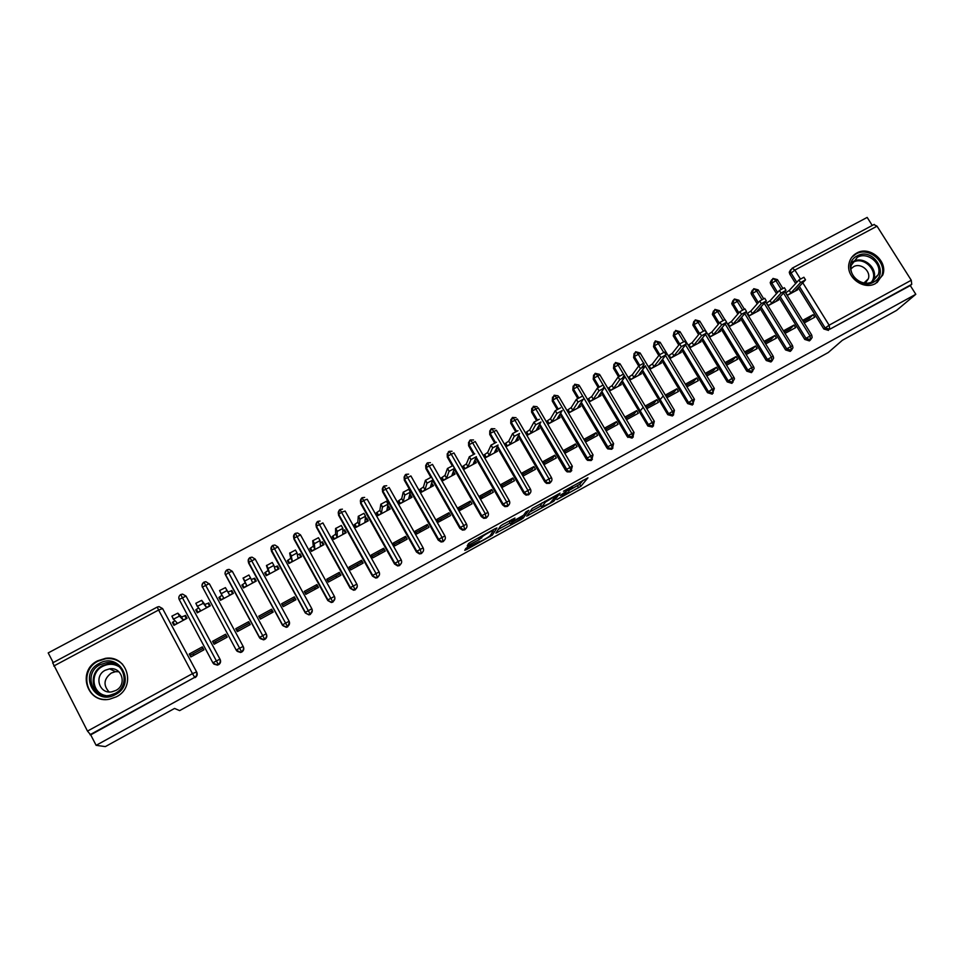 <?xml version="1.0" encoding="UTF-8"?>
<svg xmlns="http://www.w3.org/2000/svg" width="964" height="964" viewBox="0 0 964 964"><rect width="100%" height="100%" fill="white"/><g stroke="black" fill="none" stroke-linecap="round" stroke-linejoin="round"><path stroke-width="1.45" d="M556.867 499.605L580.882 486.29L587.956 477.807L563.47 491.206L572.532 487.242L560.132 495.448L568.423 492.327L556.867 499.605M97.557 660.834L105.474 658.34C127.369 654.701 136.635 686.898 116.379 696.803L109.655 699.177C87.049 704.274 76.626 670.824 97.557 660.834M856.671 253.086C869.432 245.374 888.206 261.111 882.783 275.005L875.734 283.416C863.66 290.791 845.416 276.921 849.091 263.184C850.152 258.689 852.67 255.327 856.671 253.086M468.022 546.998L465.781 548.492L464.744 550.336L466.552 549.588L492.339 535.153L496.942 527.947L495.147 528.67L470.793 542.081L468.564 543.527L467.203 545.937L479.361 539.491L482.506 536.599C484.012 534.936 494.399 529.32 493.291 530.766L490.194 535.623C488.76 537.213 478.614 542.72 479.602 541.37L468.022 546.998M915.8 294.285L96.135 745.341L105.353 746.594L174.556 708.444L179.641 710.613L828.233 352.535L842.355 340.292L896.508 310.444L915.8 294.285L910.293 285.573L911.739 284.332L829.775 329.254L910.293 285.573M526.706 516.162L553.746 501.268L560.072 493.17L532.285 508.45L526.706 516.162M520.994 519.56L495.894 533.152L500.533 525.97L502.847 524.428L514.945 518.029L512.86 521.078L514.595 520.379L523.572 515.21L525.958 511.86L528.766 510.33L523.211 518.126L520.994 519.56L520.656 518.981M186.57 617.406L184.787 615.755L185.498 615.381L187.052 618.298L173.966 625.335L172.399 622.419L174.026 623.768M189.245 654.002L190.824 656.954L203.922 649.82L202.344 646.88L189.245 654.002L190.607 655.134L203.115 648.326M209.815 604.91L208.031 603.271L208.73 602.898L210.297 605.79L197.295 612.791L195.74 609.875L197.355 611.224M212.598 641.313L214.165 644.241L227.167 637.156L225.6 634.24L212.598 641.313L213.743 642.554L226.371 635.674M232.878 592.499L232.24 592.848L231.107 590.872L231.794 590.498L233.36 593.378L220.467 600.319L218.9 597.427L220.515 598.764M232.071 592.559L232.722 592.209M235.77 628.697L237.349 631.613L250.254 624.588L248.676 621.684L235.77 628.697L236.698 630.058L249.447 623.118M242.82 586.775L243.434 586.437M254.93 580.256L254.689 578.195L251.23 579.557M259.557 617.623L272.185 610.742L271.583 609.224L258.774 616.189L260.352 619.093L273.161 612.116L271.583 609.224M277.668 568.037L277.427 565.976L274.415 567.181M282.392 605.187L294.719 598.487L294.333 596.849L281.608 603.765L283.187 606.657L295.9 599.729L294.333 596.849M300.238 555.891L299.985 553.854L297.406 554.89M305.058 592.86L317.096 586.305L316.903 584.582L304.287 591.438L305.853 594.306L318.482 587.438L316.903 584.582M327.555 580.605L339.304 574.219L339.316 572.387L326.784 579.207L328.363 582.063L340.894 575.231L339.316 572.387M349.896 568.459L361.343 562.217L361.56 560.289L349.125 567.049L350.703 569.893L363.139 563.121L361.56 560.289M372.08 556.385L383.238 550.311L383.648 548.275L371.297 554.987L372.875 557.819L385.226 551.095L383.648 548.275M394.095 544.407L404.976 538.478L405.567 536.346L393.312 543.021L394.891 545.829L407.157 539.153L405.567 536.346M415.954 532.514L426.558 526.742L427.341 524.512L415.171 531.128L416.749 533.936L428.92 527.308L427.341 524.512M437.644 520.705L447.983 515.077L448.959 512.752L436.873 519.331L438.451 522.114L450.537 515.535L448.959 512.752M459.189 508.98L469.251 503.497L470.408 501.087L458.418 507.606L459.997 510.378L471.999 503.847L470.408 501.087M480.59 497.328L490.375 492.002L491.724 489.495L479.807 495.978L481.385 498.737L493.303 492.243L491.724 489.495M501.822 485.772L511.354 480.59L512.872 477.987L501.051 484.422L502.63 487.169L514.463 480.723L512.872 477.987M522.91 474.3L532.188 469.251L533.875 466.564L522.139 472.95L523.717 475.686L535.466 469.287L533.875 466.564M543.853 462.901L552.866 457.996L554.734 455.213L543.081 461.563L544.66 464.287L556.324 457.936L554.734 455.213M564.651 451.586L573.411 446.814L575.448 443.958L563.868 450.248L565.458 452.959L577.038 446.657L575.448 443.958M585.293 440.355L593.812 435.716L596.017 432.764L584.521 439.018L586.1 441.717L597.596 435.451L596.017 432.764M605.802 429.197L614.068 424.69L616.442 421.654L605.018 427.871L606.609 430.559L618.02 424.341L616.442 421.654M626.166 418.111L634.179 413.749L636.722 410.628L625.383 416.797L626.962 419.473L638.301 413.291L636.722 410.628M646.386 407.109L654.158 402.868L656.858 399.674L645.603 405.796L647.181 408.459L658.448 402.325L656.858 399.674M666.461 396.18L674.005 392.071L676.861 388.793L665.678 394.879L667.269 397.517L678.451 391.432L676.861 388.793M686.404 385.323L693.719 381.346L696.731 377.984L685.621 384.034L687.212 386.66L698.322 380.611L696.731 377.984M706.214 374.55L713.288 370.694L716.457 367.26L705.431 373.261L707.01 375.876L718.047 369.875L716.457 367.26M725.88 363.85L732.724 360.114L736.05 356.596L725.097 362.56M745.413 353.21L752.041 349.607L755.511 346.016L744.63 351.932M764.85 342.63L771.224 339.171L774.851 335.496L764.066 341.364M784.202 332.11L790.275 328.796L794.047 325.061L783.419 330.833M525.778 494.002L526.44 495.147M215.129 641.795L216.285 643.084M237.265 629.745L238.216 631.143M271.499 611.116L272.125 612.682M293.249 599.283L293.671 600.946M314.842 587.534L315.059 589.305M336.291 575.857L336.303 577.737M357.584 564.277L357.403 566.242M378.732 552.758L378.358 554.842M399.735 541.334L399.168 543.503M420.593 529.983L419.834 532.249M441.295 518.716L440.355 521.078M461.877 507.522L460.744 509.98M482.301 496.4L481.241 498.472M502.593 485.35L502.099 486.242M643.217 407.266L640.204 410.917M663.244 395.963L660.171 399.566M873.95 224.612L877.035 226.178L911.257 280.247L911.739 284.332M803.422 321.651L809.206 318.506L813.11 314.686L814.701 317.24L804.229 322.952M96.135 745.341L90.7 734.857L87.483 731.098L52.731 662.895M53.213 662.581L48.2 652.917L867.178 217.406L872.263 225.456M192.824 653.929L194.198 655.11M787.19 295.406L797.674 289.778L797.083 288.839M813.11 314.686L802.638 320.385M796.626 289.333L797.095 290.08L795.637 290.393L805.518 279.849L800.554 282.585L798.939 279.982L789.287 290.405L785.624 292.863M90.7 734.857L194.692 677.343L89.989 734.737M196.801 672.294L162.603 608.585L196.801 672.294C197.692 674.475 197.126 676.246 195.102 677.632M828.522 330.399L823.834 329.001L798.192 287.658M795.637 283.537L789.781 274.101L789.263 272.185L790.673 269.739M220.166 659.496L186.016 596.077L220.166 659.496C221.057 661.666 220.503 663.437 218.491 664.799L213.888 664.076M174.846 620.732L172.399 622.419M241.723 652.074L203.946 582.136L205.874 581.69L209.61 584.208L243.362 646.796C244.266 648.953 243.711 650.712 241.723 652.074L240.434 652.471L236.77 650.905M243.362 646.796L209.61 584.208M198.524 607.947L195.74 609.875M266.305 634.023L266.389 634.192C267.281 636.336 266.751 638.084 264.775 639.433L263.425 639.843L259.617 637.903L225.528 574.954C224.66 572.893 225.166 571.182 227.058 569.845L228.576 572.64L225.528 574.954M225.54 574.797L225.419 574.195M222.033 595.246L218.9 597.427M289.453 622.141L287.646 626.889L286.236 627.311L282.524 625.359L248.278 561.578M254.014 578.557L255.568 581.437L252.532 582.545L250.532 577.954L244.675 581.099L243.073 578.147L245.242 582.738L241.892 585.076L243.458 587.956L256.255 581.063L254.689 578.195M312.3 610.26L310.36 614.442L308.878 614.863L305.251 612.911L270.992 549.094M276.74 566.338L278.307 569.206L275.343 570.266L273.884 565.422L268.064 568.543L266.462 565.603L268.088 570.459L264.714 572.809L266.281 575.677L278.994 568.832L277.427 565.976M334.894 598.415L332.905 602.09L331.339 602.5L327.82 600.56L293.984 539.105L293.586 536.731M299.31 554.216L300.876 557.059L297.984 558.096L297.057 552.975L291.273 556.071L289.67 553.155L290.767 558.277L287.368 560.626L288.935 563.482L301.551 556.698L299.985 553.854M357.27 586.606L355.282 589.811L353.631 590.233L350.233 588.293L316.361 527.139L316.023 524.488M321.723 542.166L323.289 544.997L320.458 545.998L320.048 540.623L314.324 543.696L312.71 540.792L313.288 546.178L309.866 548.54L311.432 551.384L323.952 544.648L322.386 541.816L320.205 542.696M379.442 574.809L377.502 577.641L375.755 578.051L372.466 576.123L338.581 515.258L338.304 512.366M343.955 530.212L345.522 533.032L342.762 533.996L342.883 528.356L337.195 531.417L335.58 528.525L335.629 534.164L332.194 536.538L333.761 539.37L346.197 532.682L344.63 529.863L342.835 530.61M401.422 563.036L399.566 565.543L397.71 565.952L394.553 564.024L360.644 503.473L360.44 500.364M366.043 518.355L367.609 521.15L364.922 522.09L365.537 516.198L359.897 519.222L358.283 516.355L357.825 522.247L354.354 524.633L355.921 527.441L368.272 520.801L366.706 517.993L365.284 518.608M423.244 551.288L421.461 553.541L419.485 553.938L416.472 552.035L382.551 491.761L382.419 488.471M387.962 506.57L389.528 509.353L386.901 510.257L388.034 504.112L382.431 507.124L380.816 504.256L379.852 510.402L376.37 512.8L377.936 515.595L390.191 509.004L388.625 506.221L387.564 506.703M444.91 539.587L443.199 541.623L441.09 541.997L438.234 540.117L404.29 480.144L404.253 476.686M409.724 494.869L411.303 497.653L408.736 498.509L410.363 492.122L404.796 495.11L403.181 492.267L401.723 498.653L398.216 501.063L399.783 503.847L411.953 497.304L410.375 494.52L409.652 494.894M466.419 527.923L464.781 529.79L462.527 530.14L459.84 528.284L432.511 480.253M430.812 477.252L425.883 468.6L425.69 465.467M431.474 483.506L432.908 486.025L430.414 486.856L432.523 480.217L427.004 483.193L425.389 480.349L423.437 486.989L419.906 489.399L421.473 492.17L433.559 485.675L431.607 483.121M487.784 516.318L486.218 518.042L483.783 518.355L481.289 516.547L454.225 469.215M452.152 465.588L447.32 457.141L447.212 453.827M453.442 471.384L454.369 474.481L451.935 475.276L454.526 468.408L449.043 471.348L447.429 468.528L444.994 475.397L441.44 477.831L443.018 480.59L455.008 474.131L453.393 471.408M508.992 504.774L507.486 506.377L504.883 506.642L502.581 504.883L475.734 458.153M473.396 454.104L468.612 445.766L468.576 442.295M474.505 460.985L475.674 463.009L473.3 463.78L476.373 456.683L470.926 459.599L469.311 456.791L466.395 463.901L462.828 466.335L464.395 469.082L476.312 462.672L474.866 460.153M530.067 493.291L528.621 494.797L525.802 494.99L523.729 493.303L497.05 447.115M494.52 442.741L489.736 434.463L489.784 430.86M495.761 449.79L496.822 451.634L494.52 452.369L498.051 445.031L492.64 447.935L491.025 445.139L487.651 452.478L484.061 454.924L485.639 457.659L497.46 451.297L496.135 449.007M550.998 481.867L549.588 483.301L546.54 483.398L544.732 481.807L518.186 436.102M515.511 431.474L510.727 423.256L510.848 419.533M516.849 438.644L517.837 440.331L515.583 441.042L519.572 433.475L514.21 436.355L512.595 433.571L508.751 441.138L505.148 443.597L506.715 446.308L518.463 439.994L517.246 437.897M571.785 470.516L570.423 471.89L567.121 471.854L565.579 470.396L539.165 425.124M536.358 420.316L531.574 412.11L531.767 408.29M537.779 427.546L538.695 429.113L536.502 429.787L540.949 421.991L535.623 424.859L534.008 422.087L529.706 429.884L526.079 432.342L527.657 435.053L539.31 428.775L538.189 426.835M592.426 459.238L591.101 460.551L587.534 460.346L586.281 459.057L559.976 414.195M557.072 409.242L552.264 401.048L552.529 397.144M558.554 416.52L559.397 417.966L557.276 418.605L562.169 410.604L556.879 413.448L555.264 410.688L550.516 418.701L546.865 421.172L548.444 423.859L560.024 417.629L558.963 415.833M612.935 448.031L611.646 449.284L607.79 448.887L606.838 447.802L580.617 403.314M577.653 398.277L572.809 390.071L573.146 386.082M579.171 405.555L579.966 406.904L577.906 407.519L583.232 399.289L577.978 402.108L576.364 399.373L571.182 407.591L567.507 410.074L569.085 412.761L580.581 406.567L579.593 404.892M633.3 436.885L632.035 438.114L627.251 436.632L601.114 392.493M598.102 387.408L593.222 379.153L593.619 375.104M599.644 394.65L600.391 395.915L598.391 396.493L604.151 388.058L598.933 390.854L597.318 388.131L591.703 396.578L588.016 399.06L589.582 401.723L601.006 395.589L600.078 394.023M653.532 425.811L652.291 427.004L647.892 426.04L621.467 381.732M618.43 376.635L613.49 368.32L613.947 364.223M619.973 383.817L620.671 384.998L618.731 385.552L624.925 376.9L619.744 379.683L618.129 376.972L612.08 385.624L608.368 388.118L609.947 390.769L621.286 384.672L620.406 383.202M673.619 414.821L672.402 415.978L667.763 414.677L641.663 371.019M638.674 366.031L633.613 357.572L634.131 353.414M640.156 373.044L640.819 374.165L638.927 374.683L645.543 365.826L640.397 368.585L638.795 365.874L632.312 374.755L628.588 377.249L630.167 379.9L641.422 373.839L640.59 372.453M687.657 403.567L688.573 402.578L693.309 404.049L692.345 400.06L694.466 399.337L692.381 405.037L687.657 403.567L661.714 360.379M658.798 355.535L653.52 346.727L654.182 342.69M660.195 362.344L660.822 363.404L658.99 363.898L666.028 354.824L660.918 357.572L659.292 354.885L652.411 363.958L648.664 366.465L650.242 369.092L661.424 363.079L660.641 361.765M707.516 392.685L708.48 391.685L713.191 393.155L712.276 389.155L714.348 388.456L712.215 394.156L707.516 392.685L681.62 349.799M678.776 345.088L673.234 335.834L674.089 332.038M680.09 351.715L680.692 352.716L678.909 353.173L686.368 343.895L681.283 346.63L679.668 343.955L672.366 353.234L668.606 355.752L670.185 358.367L681.283 352.39L680.536 351.149M727.23 381.889L728.242 380.864L732.941 382.334L732.062 378.322L734.098 377.635L734.496 378.768L731.917 383.359L727.23 381.889L701.394 339.28M698.611 334.689L692.839 325.013L693.851 321.47M699.852 341.148L700.43 342.099L698.695 342.533L706.576 333.026L701.503 335.773L699.888 333.11L692.188 342.582L688.404 345.1L689.983 347.715L701.021 341.774L700.298 340.593M746.811 371.176L747.883 370.116L752.559 371.574L751.727 367.561L753.703 366.898L754.149 368.393L751.474 372.634L746.811 371.176L721.024 328.832M718.288 324.35L712.348 314.276L713.481 310.974M709.649 337.135L720.614 331.23L719.927 330.11M719.469 330.652L720.024 331.556L718.349 331.965L726.639 322.253L721.59 324.988L719.975 322.338L711.866 332.002L708.082 334.532M736.05 356.596L737.641 359.198L726.687 365.175M772.068 360.861L770.911 361.982L766.272 360.524L740.521 318.445M737.834 314.059L731.736 303.624L732.977 300.551M729.194 326.615L740.075 320.759L739.412 319.699M738.966 320.217L739.484 321.072L737.87 321.47L746.558 311.541L741.533 314.276L739.918 311.637L731.423 321.494L727.615 324.037M755.511 346.016L757.101 348.607L746.22 354.535M791.324 350.354L790.215 351.402L785.588 349.944L759.873 308.118M757.234 303.829L751.534 294.538L751.028 293.056L752.342 290.212M748.63 316.156L759.403 310.36L758.776 309.348M758.319 309.854L758.825 310.673L757.258 311.035L766.344 300.901L761.343 303.636L759.728 301.009L750.836 311.059L747.052 313.589M774.851 335.496L776.43 338.087L765.657 343.943M810.459 339.894L809.386 340.894L804.771 339.436L779.105 297.852M776.502 293.659L770.718 284.284L770.2 282.572L771.574 279.934M767.971 305.757L778.599 300.033L777.996 299.057M777.538 299.551L778.02 300.346L776.514 300.684L785.997 290.345L781.021 293.08L779.406 290.453L770.128 300.696L766.404 303.19M794.047 325.061L795.625 327.627L785.009 333.411M781.093 289.14L775.659 280.343L773.02 278.427L770.718 284.284M809.386 340.894L810.591 339.762L809.893 335.725L783.515 293.056M693.176 401.807L693.863 401.084M644.229 364.199L641.867 367.392M624.25 375.418L622.732 377.563M604.151 386.769L603.259 388.07M591.33 460.406L592.017 459.563M431.98 482.916L431.679 483.856M410.375 494.52L410.122 495.556M388.625 506.221L388.408 507.353M366.706 517.993L366.561 519.271M344.63 529.863L344.582 531.345M322.386 541.816L322.506 543.588M211.417 603.862L211.96 604.609M761.813 299.43L756.403 290.634L753.8 288.682L751.534 294.538M790.215 351.402L791.384 350.293L790.637 346.257L764.199 303.311M742.413 309.806L737.002 300.997L734.447 299.009L732.206 304.865M770.911 361.982L772.031 360.898L771.248 356.873L744.738 313.613M722.88 320.265L717.481 311.42L714.951 309.408L712.758 315.264M722.012 327.664L747.883 370.116L751.727 367.561L725.145 323.988M703.214 330.809L697.828 321.928L695.333 319.879L693.176 325.736M702.334 338.147L728.242 380.864L732.062 378.322L705.419 334.424M683.428 341.425L678.041 332.496L675.583 330.423L673.462 336.267M682.524 348.679L708.48 391.685L712.276 389.155L685.537 344.919M663.521 352.137L658.111 343.148L655.689 341.039L653.604 346.883M662.557 359.283L688.573 402.578L692.345 400.06L665.521 355.475M643.482 362.958L638.048 353.872L635.662 351.727L633.613 357.572M672.402 415.978L673.282 415.026L672.269 411.05L645.35 366.079M652.291 427.004L653.122 426.076L652.062 422.112L617.84 364.657L615.502 362.488L613.49 368.32M632.035 438.114L632.818 437.21L631.709 433.246L597.499 375.538L595.186 373.333L593.222 379.153M611.646 449.284L612.369 448.417L611.212 444.464L577.002 386.48L574.737 384.238L572.809 390.071M591.101 460.551L591.788 459.695L590.571 455.755L556.373 397.505L554.155 395.228L552.264 401.048M570.423 471.89L571.049 471.059L569.796 467.13L535.598 408.603L533.417 406.302L531.574 412.11M549.588 483.301L550.167 482.506L548.853 478.59L514.68 419.786L512.535 417.436L510.727 423.256M528.621 494.797L529.128 494.038L527.778 490.134L493.604 431.041L491.399 428.775M507.486 506.377L507.956 505.642L506.546 501.75L472.384 442.38L470.227 440.078M486.218 518.042L485.157 513.451L451.007 453.791L448.911 451.453M464.781 529.79L463.612 525.247L427.438 462.913M443.199 541.623L441.922 537.117L405.808 474.457M421.461 553.541L420.063 549.082L384.034 486.073M399.566 565.543L398.06 561.12L362.09 497.786M377.502 577.641L375.888 573.267L339.991 509.582M355.282 589.811L317.734 521.452M332.905 602.09L295.321 533.417M310.36 614.442L272.728 545.479M287.646 626.889L249.977 557.614M262.533 635.3L228.576 572.64L232.312 571.327L266.185 633.782L259.4 637.505L263.208 639.457L264.558 639.048L262.533 635.3M264.775 639.433L264.558 639.048C266.546 637.698 267.088 635.939 266.185 633.782M209.248 583.654L202.5 587.04C201.597 585.907 202.078 584.28 203.946 582.136L203.97 582.172C202.066 583.521 201.548 585.22 202.404 587.293M218.491 664.799L180.714 594.583M105.787 658.496L111.945 658.569L105.787 658.496M568.591 490.664L579.726 484.302L583.051 480.253M529.598 512.161L541.069 505.835M549.817 503.316L556.867 495.219L545.431 502.087L541.732 506.98L549.817 503.316M540.708 505.208L542.178 502.762M514.053 520.717L511.655 522.042M510.04 522.934L498.316 529.393M510.751 524.175C509.607 525.621 519.801 520.078 521.259 518.463L522.621 516.571L520.909 517.258L511.968 522.416L510.751 524.175L509.691 522.331M511.968 519.524L510.727 520.427L511.908 522.476M509.582 522.139L510.727 520.427M492.712 530.682L493.363 529.646M798.939 279.982L803.904 277.246L805.386 279.632M800.554 282.585L790.866 292.96L787.576 295.201L785.696 292.984M789.287 290.405L790.866 292.96M779.406 290.453L784.383 287.73L785.865 290.116M781.021 293.08L771.706 303.262L768.441 305.504L766.501 303.347M770.128 300.696L771.706 303.262M759.728 301.009L764.729 298.274L766.211 300.684M761.343 303.636L752.414 313.637L749.173 315.867L747.594 313.3L747.172 313.782M750.836 311.059L752.414 313.637M739.918 311.637L744.943 308.902L746.425 311.312M741.533 314.276L733.001 324.085L729.772 326.302L728.194 323.723L727.748 324.253M731.423 321.494L733.001 324.085M719.975 322.338L725.024 319.602L726.495 322.012M721.59 324.988L713.444 334.604L710.239 336.81L708.661 334.219L708.215 334.761M711.866 332.002L713.444 334.604M857.129 255.954C872.878 246.627 890.146 273.957 873.601 282.151C857.767 291.598 840.488 264.003 857.129 255.954M872.565 281.572L878.24 274.728C882.446 263.618 867.467 251.194 857.321 257.328L851.296 265.269C848.224 276.27 862.852 287.501 872.565 281.572M865.347 283.103L868.323 278.849C871.167 271.041 860.659 262.401 853.562 266.715L851.007 268.823M877.107 282.56L881.807 275.752C887.193 261.967 868.564 246.362 855.912 254.014L851.73 257.34M865.564 282.934L865.274 281.717M99.244 663.449C119.657 651.507 136.731 683.898 115.511 694.526C94.966 706.648 77.927 673.896 99.244 663.449M115.102 693.453C131.345 685.524 123.85 659.689 106.293 662.714L100.063 664.702C83.398 672.679 91.628 699.31 109.631 695.357L115.102 693.453M109.077 691.935C103.028 685.187 103.775 678.885 111.294 673.041L115.475 671.679L118.873 671.727M115.849 690.453C127.296 684.874 121.946 666.63 109.571 668.847L105.269 670.245C93.604 675.848 99.316 694.49 111.932 691.803L115.849 690.453M122.669 664.389C118.078 659.954 112.487 658.051 105.895 658.677L98.051 661.159C79.458 670.016 85.242 699.852 105.63 699.515M112.366 663.051L109.98 663.666M699.888 333.11L704.961 330.375L706.431 332.797M701.503 335.773L693.767 345.184L690.573 347.389L688.995 344.787L688.549 345.341M692.188 342.582L693.767 345.184M714.228 388.239L680.198 331.965L674.33 335.123L679.668 343.955L684.753 341.22L686.223 343.654M681.283 346.63L673.944 355.849L670.775 358.042L669.197 355.427L668.751 355.993M672.366 353.234L673.944 355.849M659.292 354.885L664.401 352.137L665.871 354.583M660.918 357.572L653.99 366.585L650.845 368.766L649.266 366.139L648.82 366.73M652.411 363.958L653.99 366.585M640.409 368.573L638.795 365.874L643.928 363.127M640.397 368.585L633.89 377.394L630.769 379.575L629.191 376.924L628.757 377.527M632.312 374.755L633.89 377.394M618.129 376.972L623.31 374.189M619.744 379.683L613.658 388.287L610.549 390.444L608.983 387.793L608.549 388.42M612.08 385.624L613.658 388.287M597.318 388.131L602.536 385.335M598.933 390.854L593.282 399.241L590.197 401.398L588.618 398.734L588.197 399.373M591.703 396.578L593.282 399.241M576.364 399.373L581.617 396.553M577.978 402.108L572.761 410.278L569.7 412.423L568.133 409.748L567.712 410.411M571.182 407.591L572.761 410.278M555.264 410.688L560.554 407.856M556.879 413.448L552.095 421.401L549.058 423.533L547.492 420.834L547.082 421.533M550.516 418.701L552.095 421.401M534.008 422.087L539.334 419.232M535.623 424.859L531.284 432.595L528.284 434.716L526.706 432.005L526.308 432.74M529.706 429.884L531.284 432.595M512.595 433.571L517.969 430.691M514.21 436.355L510.33 443.862L507.353 445.971L505.775 443.259L505.389 444.018M508.751 441.138L510.33 443.862M491.025 445.139L496.436 442.247M492.64 447.935L489.23 455.213L486.266 457.31L484.699 454.586L484.326 455.394M487.651 452.478L489.23 455.213M469.311 456.791L474.758 453.875M470.926 459.599L467.974 466.648L465.034 468.733L463.467 465.998L463.118 466.853M466.395 463.901L467.974 466.648M447.429 468.528L452.911 465.588M449.043 471.348L446.573 478.168L443.657 480.241L442.09 477.481L441.765 478.397M444.994 475.397L446.573 478.168M425.389 480.349L430.908 477.385M427.004 483.193L425.016 489.76L422.124 491.821L420.557 489.049L420.268 490.049M423.437 486.989L425.016 489.76M403.181 492.267L408.748 489.278L410.29 492.014M404.796 495.11L403.301 501.437L400.434 503.497L398.867 500.714L398.626 501.798M401.723 498.653L403.301 501.437M380.816 504.256L386.419 501.256L387.974 504.015M382.431 507.124L381.419 513.21L378.587 515.246L377.02 512.45L376.84 513.655M379.852 510.402L381.419 513.21M358.283 516.355L363.934 513.318L365.489 516.102M359.897 519.222L359.391 525.055L356.584 527.079L355.017 524.271L354.933 525.645M357.825 522.247L359.391 525.055M335.58 528.525L341.28 525.476L342.847 528.296M337.195 531.417L337.207 536.996L334.424 539.009L332.857 536.189L332.893 537.804M335.629 534.164L337.207 536.996M312.71 540.792L318.445 537.719L320.024 540.563M314.324 543.696L314.854 549.022L312.107 551.022L310.541 548.179L310.769 550.191M313.288 546.178L314.854 549.022M289.67 553.155L295.454 550.058L297.033 552.926M291.273 556.071L292.333 561.132L289.61 563.121L288.055 560.265L289.055 563.422M290.767 558.277L292.333 561.132M266.462 565.603L272.282 562.482L273.872 565.386M277.825 568.326L278.536 569.073M268.064 568.543L269.655 573.327L266.968 575.303L265.401 572.435L266.642 575.484M268.088 570.459L269.655 573.327M243.073 578.147L248.929 575.002L250.532 577.954M255.099 580.545L256.05 581.172M244.675 581.099L246.808 585.618L244.145 587.582L242.579 584.702L244.061 587.63M242.976 587.064L243.579 586.739M245.242 582.738L246.808 585.618M221.105 593.764L219.587 590.558L225.407 587.63L227.01 590.583L221.105 593.764L223.793 598.005L221.154 599.945L219.587 597.053M232.24 592.848L232.71 593.728M225.407 587.63L227.998 592.004L231.107 590.872L232.673 593.752L229.553 594.896L227.01 590.583M220.636 600.223L220.672 599.066M227.998 592.004L229.553 594.896M197.343 606.489L195.825 603.295L201.705 600.343L203.308 603.319L197.427 606.284L200.596 610.477L197.994 612.405L196.439 609.501M209.417 605.115L209.887 606.007M201.705 600.343L204.85 604.44L208.031 603.271L209.598 606.163L206.417 607.356L203.308 603.319M197.728 612.55L197.512 611.513M204.85 604.44L206.417 607.356M173.4 619.322L171.893 616.129L177.822 613.152L179.425 616.141L173.496 619.129L177.231 623.045L174.665 624.961L174.183 624.07M186.426 617.49L186.895 618.382M177.822 613.152L181.533 616.972L184.787 615.755L186.353 618.671L183.088 619.9L179.425 616.141M173.11 622.033L174.665 624.961M181.533 616.972L183.088 619.9M877.035 226.178L794.878 270.077L800.337 278.861M802.771 282.777L829.112 325.205L911.257 280.247M823.834 329.001L829.112 325.205L829.775 329.254L825.088 327.856L799.373 286.404M789.263 272.185L792.215 268.185L794.878 270.077L789.781 274.101M87.483 731.098L192.475 673.643L158.602 610.019L53.755 666.04M194.692 677.343L192.475 673.643L196.403 671.992C197.295 674.173 196.716 675.957 194.692 677.343M157.228 607.067L159.048 606.609L162.603 608.585L158.602 610.019L157.228 607.067L52.61 662.895M796.806 282.283L790.938 272.812L790.408 270.896L792.215 268.185L874.228 224.407M782.72 288.164L777.587 279.873L771.827 283.018L777.635 292.417M804.771 339.436L805.976 338.316L810.591 339.762L812.134 337.496L811.748 335.098L805.976 338.304L780.238 296.623M785.588 349.944L786.745 348.835L760.958 306.901M758.319 302.612L752.595 293.297L758.367 290.152L763.5 298.478M766.272 360.524L767.38 359.439L741.557 317.252M738.87 312.854L733.23 303.648L739.026 300.503L744.172 308.89M719.277 323.169L713.734 314.071L717.481 311.42L719.554 310.914L724.723 319.397M699.539 333.532L694.104 324.555L699.948 321.41L733.978 377.43M659.677 354.499L654.436 345.763L660.328 342.594L694.345 399.132M640.144 352.993L635.662 351.727C632.324 356.945 635.3 356.74 634.396 356.463L639.602 365.151L634.396 356.463L640.313 353.306L674.33 410.098M667.666 414.508L668.534 413.544L642.458 369.959L668.63 413.713L674.451 410.303L673.282 415.026L668.63 413.713L667.763 414.677M619.973 363.753L615.502 362.488C613.791 365.163 613.369 366.742 614.237 367.224L619.37 375.912L614.237 367.224L620.177 364.067L654.195 421.123M647.531 425.534L648.35 424.594L622.214 380.684L648.712 425.112L648.35 424.594L654.315 421.328L653.122 426.076L648.712 425.112L647.892 426.04M599.066 386.733L593.932 378.069L599.909 374.9L633.914 432.233M627.251 436.632L628.022 435.716L601.813 391.48M599.03 386.769L593.932 378.069C593.029 377.466 593.45 375.888 595.186 373.333L599.5 374.333M578.605 397.662L573.484 388.974L579.485 385.805L613.502 443.428M606.838 447.802L607.561 446.922L581.268 402.325M578.545 397.698L573.484 388.974C572.568 388.745 572.99 387.167 574.749 384.238L578.87 385.022M557.999 408.688L552.89 399.976L558.927 396.794L592.932 454.695M586.281 459.057L586.943 458.201L560.566 413.231M557.927 408.736L552.89 399.976C551.89 400.614 552.312 399.024 554.155 395.228L558.084 395.806M537.261 419.81L532.152 411.038L538.225 407.856L572.23 466.046M565.579 470.396L566.193 469.564L539.695 424.184M537.177 419.858L532.152 411.038C531.092 411.616 531.526 410.037 533.417 406.302L537.165 406.7M516.391 431.029L511.257 422.196L517.367 419.003L551.372 477.469M544.732 481.807L545.287 481.012L518.668 435.186M516.282 431.077L511.257 422.196C510.366 421.244 510.787 419.653 512.535 417.436M495.376 442.343L490.23 433.426L496.376 430.221L530.369 488.977M523.729 493.303L524.235 492.532L497.472 446.224M495.267 442.392L490.146 433.547L489.736 434.463M474.252 453.779L469.046 444.729L475.228 441.524L509.221 500.569M502.581 504.883L503.027 504.136L476.096 457.298M474.107 453.827L468.962 444.874L468.612 445.766M481.289 516.547L481.783 515.692L484.181 517.656L486.615 517.343C488.447 516.077 488.905 514.427 487.989 512.378L481.783 515.692L447.706 456.117L453.936 452.899L487.917 512.246M481.675 515.824L454.538 468.371M454.478 468.275L452.923 465.552M452.863 465.455L447.621 456.273L447.32 457.141M459.84 528.284L460.274 527.465L462.865 529.465L465.13 529.116C466.986 527.85 467.444 526.175 466.528 524.127L460.274 527.465L426.221 467.588L432.474 464.371L466.468 524.006M462.527 530.14L462.865 529.465L460.165 527.609L426.124 467.757L425.883 468.6M438.234 540.117L438.62 539.31L441.379 541.358L443.488 540.973C445.356 539.695 445.826 538.02 444.91 535.96L438.62 539.31L404.567 479.144L410.881 475.915L444.85 535.851M441.09 541.997L441.379 541.358L438.5 539.466L404.29 480.144M416.472 552.035L416.797 551.239L419.714 553.324L421.69 552.926C423.57 551.637 424.052 549.95 423.136 547.877L416.797 551.239L382.768 490.784L389.119 487.543L423.088 547.781M419.485 553.938L419.714 553.324L416.677 551.408L382.551 491.761M394.553 564.024L394.818 563.265L397.867 565.362L399.735 564.964C401.627 563.663 402.121 561.964 401.205 559.879L394.818 563.265L360.813 502.509L363.97 500.304L367.2 499.244L401.157 559.795M397.71 565.952L394.698 563.434L360.644 503.473M372.466 576.123L372.682 575.375C372.466 575.978 373.526 576.689 375.864 577.496L377.611 577.087C379.527 575.773 380.021 574.074 379.117 571.977L372.682 575.375L338.689 514.318L341.81 512.137L345.124 511.041L379.069 571.905M375.755 578.051L372.562 575.556L338.581 515.258M350.233 588.293L350.39 587.57C350.281 588.377 351.39 589.088 353.68 589.715L355.342 589.293C357.258 587.98 357.764 586.269 356.861 584.148L350.39 587.57L316.409 526.224L322.892 522.922L356.825 584.1M353.631 590.233L350.257 587.763L316.361 527.139M327.82 600.56L327.917 599.861C327.7 600.572 328.832 601.283 331.327 602.006L332.893 601.596C334.833 600.271 335.352 598.548 334.436 596.427L327.917 599.861L293.96 538.201L300.503 534.899L334.412 596.379M331.339 602.5L327.796 600.066L293.984 539.105M311.854 608.79C312.758 610.923 312.24 612.658 310.288 613.984L308.793 614.405C306.347 613.839 305.178 613.116 305.287 612.248L271.342 550.275L277.933 546.95L311.842 608.754L305.166 612.453L271.438 551.155M305.251 612.911L308.878 614.863M255.207 559.096L248.567 562.434C247.772 560.421 248.242 558.795 249.977 557.566L252.026 557.156L255.207 559.096L289.104 621.238L282.368 624.925L248.724 563.301M282.524 625.359L286.091 626.877L287.513 626.467C289.477 625.13 290.007 623.383 289.104 621.238M236.252 650.17L202.5 587.04L236.252 650.17L240.157 652.122L241.446 651.712C243.446 650.351 244 648.591 243.097 646.422L236.361 649.941C236.529 651.122 237.795 651.845 240.157 652.122L240.434 652.471M212.948 662.931L179.196 599.475C178.388 597.572 178.882 595.945 180.666 594.559L182.545 594.101L186.016 596.077L179.196 599.475L212.936 662.931L216.912 664.883L218.153 664.485C220.166 663.111 220.732 661.34 219.84 659.159L213.044 662.702C213.068 663.75 214.357 664.473 216.912 664.883L217.262 665.196M792.529 345.63L786.745 348.835L791.384 350.293L792.962 347.763L792.529 345.63M773.176 356.222L767.38 359.439L772.031 360.898L773.634 358.066L773.176 356.222M634.035 432.426L628.022 435.716L632.818 437.21L634.035 432.426M613.61 443.609L607.561 446.922L608.513 448.007L612.369 448.417L613.61 443.609M593.041 454.863L586.943 458.201L588.209 459.503L591.788 459.695L593.041 454.863M572.327 466.202L566.193 469.564L567.736 471.034L571.049 471.059L572.327 466.202M551.468 477.626L545.287 481.012L547.106 482.603L550.167 482.506C551.962 481.277 552.396 479.65 551.468 477.626M530.453 489.122L524.235 492.532L526.308 494.231L529.128 494.038C530.935 492.797 531.381 491.158 530.453 489.122M509.305 500.702L503.027 504.136L505.329 505.907L507.956 505.642C509.775 504.389 510.221 502.75 509.305 500.702M490.881 429.137L490.23 433.426C489.351 432.137 489.772 430.547 491.507 428.667L494.881 428.787M469.685 440.452L469.046 444.729C468.143 443.886 468.564 442.295 470.324 439.97L473.529 439.982M448.344 451.863L447.706 456.117C446.79 455.502 447.224 453.911 448.995 451.345L452.032 451.285M483.783 518.355L484.181 517.656L481.675 515.836M426.835 463.347L426.221 467.588C425.329 466.323 425.763 464.732 427.522 462.816L430.402 462.672M405.181 474.915L404.567 479.144C403.675 477.903 404.109 476.3 405.88 474.36L408.628 474.155M383.359 486.567L382.768 490.784C381.877 489.459 382.322 487.856 384.094 485.989L386.709 485.736M361.38 498.316L360.813 502.509C359.921 501.099 360.367 499.497 362.139 497.701L364.645 497.412M339.244 510.149L338.689 514.318C337.81 512.86 338.256 511.257 340.039 509.51L342.425 509.173M300.467 534.839L297.539 532.984L295.333 533.357C293.586 534.755 293.128 536.37 293.96 538.201L294.466 534.092M316.939 522.078L316.409 526.224C315.529 524.741 315.975 523.127 317.759 521.391L320.06 521.03M277.909 546.913L274.873 545.022L272.728 545.419C270.98 546.805 270.523 548.42 271.342 550.275L271.824 546.202M232.312 571.327L229.034 569.375L227.046 569.808C224.937 572.242 224.455 573.869 225.612 574.689L259.509 637.288C259.665 638.421 260.895 639.144 263.208 639.457L263.425 639.843M249.013 558.409L248.471 562.699L282.488 624.72C282.271 625.503 283.476 626.226 286.091 626.877L286.236 627.311M568.507 490.507L568.929 491.23M572.001 486.338L572.363 486.953M579.75 484.253L580.918 486.254M577.448 485.784L578.605 487.772M553.119 500.063L553.794 501.22M527.85 514.571L528.38 515.487M544.744 501.352L545.275 502.268M540.563 504.943L541.732 506.98M497.026 531.393L497.629 532.453M511.92 519.427L512.86 521.078M522.5 516.752L523.259 518.066M481.867 535.984L482.337 536.803M480.819 536.562L481.626 537.984M478.433 537.876L479.361 539.491M468.323 543.925L469.046 545.178M491.532 533.562L492.399 535.08M489.82 535.96L490.17 536.562M465.877 548.383L466.552 549.588M852.658 261.822L853.08 261.581C863.154 255.484 877.999 267.811 873.83 278.837L872.528 281.584M871.468 282.103C879.457 271.812 864.142 255.556 852.923 262.377L852.116 262.859M102.292 695.02C90.17 690.345 90.218 671.607 102.256 665.75L108.438 663.774L116.909 664.931M119.705 667.1C114.355 663.654 108.691 663.401 102.714 666.317C89.64 672.595 91.821 693.405 105.871 695.586M882.783 275.005L881.735 275.969M777.418 279.596L773.02 278.427L770.2 282.572M784.841 291.61L811.628 334.918M758.21 289.875L753.8 288.682L751.028 293.056M765.549 301.804L792.408 345.437M738.858 300.214L734.447 299.009C732.857 300.78 732.303 301.901 732.748 302.395L731.736 303.624M746.112 312.059L773.068 356.029M719.385 310.625L714.951 309.408L712.348 314.276M726.543 322.362L753.583 366.694M699.78 321.108L695.333 319.879C693.634 321.988 693.116 323.314 693.767 323.844L692.839 325.013M680.03 331.664L675.583 330.423L673.234 335.834M660.159 342.292L655.689 341.039C654.99 339.69 653.411 346.775 654.339 345.606L653.52 346.727M627.913 437.451L628.685 436.547L601.849 391.432M607.79 448.887L608.513 448.007L581.304 402.265M587.534 460.346L588.209 459.503L560.614 413.146M516.089 417.689L512.535 417.448M567.121 471.854L567.736 471.034L539.756 424.088M546.54 483.398L547.106 482.603L545.359 480.916L518.74 435.065M525.802 494.99L526.308 494.231L524.32 492.423L497.545 446.079M504.883 506.642L505.329 505.907L503.124 504.015L476.168 457.129M579.726 484.302L580.882 486.29M553.083 500.111L553.746 501.268M544.937 501.244L545.431 502.087M510.787 520.367L511.968 522.416M522.452 516.812L523.211 518.126M482.084 535.864L482.506 536.599M480.735 536.611L481.566 538.057M491.483 533.646L492.339 535.153M868.323 278.849L863.973 282.934M878.24 274.728L873.83 278.837L872.504 281.596M109.571 668.847L115.475 671.679M106.293 662.714L117.234 665.136M618.153 376.936L619.768 379.647M597.355 388.082L598.969 390.806M576.412 399.313L578.026 402.048M555.312 410.616L556.927 413.363M534.068 422.003L535.683 424.775M512.667 433.475L514.282 436.258M491.11 445.031L492.712 447.826M469.384 456.671L470.998 459.479M447.513 468.396L449.128 471.215M425.473 480.205L427.088 483.036M403.277 492.098L404.88 494.954M380.913 504.088L382.515 506.956M358.379 516.162L359.982 519.042M335.677 528.332L337.292 531.224M312.806 540.587L314.421 543.503M289.766 552.938L291.369 555.867M266.546 565.386L268.149 568.326M243.157 577.93L244.76 580.882M219.587 590.558L221.19 593.535M195.825 603.295L197.427 606.284M171.893 616.129L173.496 619.129"/></g></svg>
